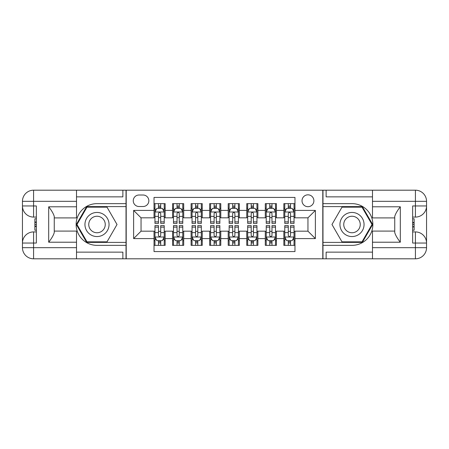 <?xml version="1.0" encoding="UTF-8"?>
<svg xmlns="http://www.w3.org/2000/svg" width="449" height="449" viewBox="0 0 449 449"><rect width="100%" height="100%" fill="white"/><g stroke="black" fill="none" stroke-linecap="round" stroke-linejoin="round"><path stroke-width="0.67" d="M307.952 194.827A5.932 5.932 0 0 0 302.02 200.765A5.932 5.932 0 0 0 307.952 206.697A5.932 5.932 0 0 0 313.89 200.765A5.932 5.932 0 0 0 307.952 194.827M76.51 252.13L122.874 252.13L122.874 258.809L372.49 258.809L372.49 247.68L415.42 247.68L415.42 243.044L412.642 243.044L412.642 205.956L415.42 205.956L415.42 201.32L372.49 201.32L372.49 206.787L400.306 206.787L400.306 242.213C397.343 238.402 395.485 235.186 394.744 232.576L394.744 216.424C395.485 213.808 397.343 210.598 400.306 206.787M294.971 203.638L283.847 203.638L283.847 210.407L276.427 210.407L276.427 217.821L283.847 217.821L283.847 210.407M276.427 210.407L276.427 203.638L265.297 203.638L265.297 210.407L257.883 210.407L257.883 217.821L265.297 217.821L265.297 210.407M257.883 210.407L257.883 203.638L246.754 203.638L246.754 210.407L239.334 210.407L239.334 217.821L246.754 217.821L246.754 210.407M239.334 210.407L239.334 203.638L228.21 203.638L228.21 210.407L220.79 210.407L220.79 217.821L228.21 217.821L228.21 210.407M220.79 210.407L220.79 203.638L209.666 203.638L209.666 210.407L202.246 210.407L202.246 217.821L209.666 217.821L209.666 210.407M202.246 210.407L202.246 203.638L191.117 203.638L191.117 210.407L183.703 210.407L183.703 217.821L191.117 217.821L191.117 210.407M183.703 210.407L183.703 203.638L172.573 203.638L172.573 217.821L165.153 217.821L165.153 203.638L154.029 203.638M154.029 245.362L165.153 245.362L165.153 231.179L172.573 231.179L172.573 245.362L183.703 245.362L183.703 231.179L191.117 231.179L191.117 238.593L183.703 238.593M191.117 238.593L191.117 245.362L202.246 245.362L202.246 231.179L209.666 231.179L209.666 238.593L202.246 238.593M209.666 238.593L209.666 245.362L220.79 245.362L220.79 231.179L228.21 231.179L228.21 238.593L220.79 238.593M228.21 238.593L228.21 245.362L239.334 245.362L239.334 231.179L246.754 231.179L246.754 238.593L239.334 238.593M246.754 238.593L246.754 245.362L257.883 245.362L257.883 231.179L265.297 231.179L265.297 238.593L257.883 238.593M265.297 238.593L265.297 245.362L276.427 245.362L276.427 231.179L283.847 231.179L283.847 238.593L276.427 238.593M139.005 206.512L143.085 206.512A5.747 5.747 0 0 0 148.838 200.765A5.747 5.747 0 0 0 143.085 195.012L139.005 195.012A5.747 5.747 0 0 0 133.258 200.765A5.747 5.747 0 0 0 139.005 206.512M372.49 196.87L326.126 196.87L326.126 190.191L322.792 190.191L322.792 258.809M322.792 190.191L76.51 190.191L76.51 201.32L33.58 201.32L33.58 205.956L36.358 205.956L36.358 243.044L33.58 243.044L33.58 247.68L76.51 247.68L76.51 242.213L48.694 242.213L48.694 206.787C51.657 210.598 53.515 213.814 54.256 216.424L54.256 232.576C53.515 235.192 51.657 238.402 48.694 242.213M126.208 258.809L126.208 190.191M294.971 210.407L294.971 197.425L154.029 197.425L154.029 217.821L141.048 217.821L141.048 231.179L154.029 231.179L154.029 251.575L294.971 251.575L294.971 231.179L307.952 231.179L307.952 217.821L294.971 217.821L294.971 210.407L315.372 210.407L315.372 238.593L294.971 238.593M154.029 238.593L133.628 238.593L133.628 210.407L154.029 210.407M283.847 238.593L283.847 245.362L294.971 245.362M154.029 208.274L154.956 208.274M158.48 208.274L160.703 208.274M164.227 208.274L165.153 208.274M154.029 217.636L154.956 217.636M158.48 217.636L160.703 217.636M164.227 217.636L165.153 217.636M154.029 231.364L154.956 231.364M158.48 231.364L160.703 231.364M164.227 231.364L165.153 231.364M154.029 240.726L154.956 240.726M158.48 240.726L160.703 240.726M164.227 240.726L165.153 240.726M172.573 217.636L173.499 217.636M177.024 217.636L179.252 217.636M182.771 217.636L183.703 217.636M172.573 208.274L173.499 208.274M177.024 208.274L179.252 208.274M182.771 208.274L183.703 208.274M172.573 231.364L173.499 231.364M177.024 231.364L179.252 231.364M182.771 231.364L183.703 231.364M172.573 240.726L173.499 240.726M177.024 240.726L179.252 240.726M182.771 240.726L183.703 240.726M191.117 231.364L192.049 231.364M195.568 231.364L197.796 231.364M201.32 231.364L202.246 231.364M191.117 240.726L192.049 240.726M195.568 240.726L197.796 240.726M201.32 240.726L202.246 240.726M191.117 208.274L192.049 208.274M195.568 208.274L197.796 208.274M201.32 208.274L202.246 208.274M191.117 217.636L192.049 217.636M195.568 217.636L197.796 217.636M201.32 217.636L202.246 217.636M209.666 231.364L210.592 231.364M214.117 231.364L216.339 231.364M219.864 231.364L220.79 231.364M209.666 240.726L210.592 240.726M214.117 240.726L216.339 240.726M219.864 240.726L220.79 240.726M209.666 208.274L210.592 208.274M214.117 208.274L216.339 208.274M219.864 208.274L220.79 208.274M209.666 217.636L210.592 217.636M214.117 217.636L216.339 217.636M219.864 217.636L220.79 217.636M228.21 231.364L229.136 231.364M232.661 231.364L234.883 231.364M238.408 231.364L239.334 231.364M228.21 240.726L229.136 240.726M232.661 240.726L234.883 240.726M238.408 240.726L239.334 240.726M228.21 208.274L229.136 208.274M232.661 208.274L234.883 208.274M238.408 208.274L239.334 208.274M228.21 217.636L229.136 217.636M232.661 217.636L234.883 217.636M238.408 217.636L239.334 217.636M246.754 231.364L247.68 231.364M251.204 231.364L253.432 231.364M256.951 231.364L257.883 231.364M246.754 240.726L247.68 240.726M251.204 240.726L253.432 240.726M256.951 240.726L257.883 240.726M246.754 208.274L247.68 208.274M251.204 208.274L253.432 208.274M256.951 208.274L257.883 208.274M246.754 217.636L247.68 217.636M251.204 217.636L253.432 217.636M256.951 217.636L257.883 217.636M265.297 231.364L266.229 231.364M269.748 231.364L271.976 231.364M275.501 231.364L276.427 231.364M265.297 240.726L266.229 240.726M269.748 240.726L271.976 240.726M275.501 240.726L276.427 240.726M265.297 208.274L266.229 208.274M269.748 208.274L271.976 208.274M275.501 208.274L276.427 208.274M265.297 217.636L266.229 217.636M269.748 217.636L271.976 217.636M275.501 217.636L276.427 217.636M283.847 231.364L284.773 231.364M288.297 231.364L290.52 231.364M294.044 231.364L294.971 231.364M283.847 240.726L284.773 240.726M288.297 240.726L290.52 240.726M294.044 240.726L294.971 240.726M283.847 208.274L284.773 208.274M288.297 208.274L290.52 208.274M294.044 208.274L294.971 208.274M283.847 217.636L284.773 217.636M288.297 217.636L290.52 217.636M294.044 217.636L294.971 217.636M141.048 217.821L133.628 210.407M141.048 231.179L133.628 238.593M315.372 210.407L307.952 217.821M315.372 238.593L307.952 231.179M160.703 206.046L158.48 206.046M164.227 221.873L160.703 221.873L160.703 223.389L164.227 223.389L164.227 212.074L162.375 208.364L156.808 208.364L154.956 212.074L154.956 223.389L158.48 223.389L158.48 221.873L154.956 221.873M154.956 212.074L154.956 203.638M164.227 212.074L164.227 203.638M158.48 208.364L158.48 203.638M160.703 203.638L160.703 208.364M160.703 221.873L160.703 213.466C159.962 212.035 159.221 212.035 158.48 213.466L158.48 221.873M158.48 242.954L160.703 242.954M154.956 227.127L158.48 227.127L158.48 225.611L154.956 225.611L154.956 236.926L156.808 240.636L162.375 240.636L164.227 236.926L164.227 225.611L160.703 225.611L160.703 227.127L164.227 227.127M164.227 236.926L164.227 245.362M154.956 236.926L154.956 245.362M160.703 240.636L160.703 245.362M158.48 245.362L158.48 240.636M158.48 227.127L158.48 235.534C159.221 236.965 159.962 236.965 160.703 235.534L160.703 227.127M103.029 214.061A12.056 12.056 0 0 0 86.562 218.472A12.056 12.056 0 0 0 90.973 234.939A12.056 12.056 0 0 0 107.44 230.528A12.056 12.056 0 0 0 103.029 214.061M101.126 217.355A8.25 8.25 0 0 0 89.856 220.375A8.25 8.25 0 0 0 92.876 231.645A8.25 8.25 0 0 0 104.151 228.625A8.25 8.25 0 0 0 101.126 217.355M107.014 241.837L86.988 241.837L76.981 224.5L86.988 207.163L107.014 207.163L117.026 224.5L107.014 241.837M358.027 214.061A12.056 12.056 0 0 0 341.56 218.472A12.056 12.056 0 0 0 345.971 234.939A12.056 12.056 0 0 0 362.438 230.528A12.056 12.056 0 0 0 358.027 214.061M356.124 217.355A8.25 8.25 0 0 0 344.849 220.375A8.25 8.25 0 0 0 347.874 231.645A8.25 8.25 0 0 0 359.144 228.625A8.25 8.25 0 0 0 356.124 217.355M362.012 241.837L341.986 241.837L331.974 224.5L341.986 207.163L362.012 207.163L372.019 224.5L362.012 241.837M126.023 190.191L126.023 203.638L97.001 203.638A20.862 20.862 0 0 0 76.139 224.5A20.862 20.862 0 0 0 97.001 245.362L126.023 245.362L126.023 258.809M48.694 206.787L76.51 206.787L76.51 201.32M76.51 206.787L76.51 217.917L54.256 217.917M76.51 247.68L76.51 258.809L33.58 258.809A11.13 11.13 0 0 1 22.45 247.68L22.45 201.32A11.13 11.13 0 0 1 33.58 190.191L76.51 190.191M126.023 203.638L126.023 206.602L86.668 206.602L76.336 224.5L86.668 242.398L126.023 242.398L126.023 206.602M126.023 242.398L126.023 245.362M54.256 231.083L76.51 231.083L76.51 242.213M122.874 258.809L76.51 258.809M22.45 243.044A11.13 11.13 0 0 1 33.58 231.92A11.13 11.13 0 0 0 22.45 243.044L33.58 243.044L33.58 231.92L36.358 231.92M36.358 217.08L33.58 217.08L33.58 205.956L22.45 205.956A11.13 11.13 0 0 0 33.58 217.08A11.13 11.13 0 0 1 22.45 205.956M122.874 190.191L122.874 196.87L76.51 196.87M36.358 218.792L34.876 218.792L34.876 226.139L36.358 226.139M34.876 224.41L36.358 224.41M34.876 222.367L36.358 222.367M34.876 222.031L36.358 222.031M34.876 226.139L34.876 230.208L36.358 230.208M34.876 226.504L36.358 226.504M322.977 258.809L322.977 245.362L351.999 245.362A20.862 20.862 0 0 0 372.861 224.5A20.862 20.862 0 0 0 351.999 203.638L322.977 203.638L322.977 190.191M400.306 242.213L372.49 242.213L372.49 247.68M372.49 242.213L372.49 231.083L394.744 231.083M372.49 201.32L372.49 190.191L415.42 190.191A11.13 11.13 0 0 1 426.55 201.32L426.55 247.68A11.13 11.13 0 0 1 415.42 258.809L372.49 258.809M322.977 245.362L322.977 242.398L362.332 242.398L372.664 224.5L362.332 206.602L322.977 206.602L322.977 242.398M322.977 206.602L322.977 203.638M394.744 217.917L372.49 217.917L372.49 206.787M326.126 190.191L372.49 190.191M426.55 205.956A11.13 11.13 0 0 1 415.42 217.08A11.13 11.13 0 0 0 426.55 205.956L415.42 205.956L415.42 217.08L412.642 217.08M412.642 231.92L415.42 231.92L415.42 243.044L426.55 243.044A11.13 11.13 0 0 0 415.42 231.92A11.13 11.13 0 0 1 426.55 243.044M326.126 258.809L326.126 252.13L372.49 252.13M412.642 230.208L414.124 230.208L414.124 222.861L412.642 222.861M414.124 224.59L412.642 224.59M414.124 226.633L412.642 226.633M414.124 226.97L412.642 226.97M414.124 222.861L414.124 218.792L412.642 218.792M414.124 222.496L412.642 222.496M179.252 206.046L177.024 206.046M182.771 221.873L179.252 221.873L179.252 223.389L182.771 223.389L182.771 212.074L180.919 208.364L175.357 208.364L173.499 212.074L173.499 223.389L177.024 223.389L177.024 221.873L173.499 221.873M173.499 212.074L173.499 203.638M182.771 212.074L182.771 203.638M177.024 208.364L177.024 203.638M179.252 203.638L179.252 208.364M179.252 221.873L179.252 213.466C178.511 212.035 177.765 212.035 177.024 213.466L177.024 221.873M197.796 206.046L195.568 206.046M201.32 221.873L197.796 221.873L197.796 223.389L201.32 223.389L201.32 212.074L199.463 208.364L193.901 208.364L192.049 212.074L192.049 223.389L195.568 223.389L195.568 221.873L192.049 221.873M192.049 212.074L192.049 203.638M201.32 212.074L201.32 203.638M195.568 208.364L195.568 203.638M197.796 203.638L197.796 208.364M197.796 221.873L197.796 213.466C197.055 212.035 196.314 212.035 195.568 213.466L195.568 221.873M216.339 206.046L214.117 206.046M219.864 221.873L216.339 221.873L216.339 223.389L219.864 223.389L219.864 212.074L218.012 208.364L212.444 208.364L210.592 212.074L210.592 223.389L214.117 223.389L214.117 221.873L210.592 221.873M210.592 212.074L210.592 203.638M219.864 212.074L219.864 203.638M214.117 208.364L214.117 203.638M216.339 203.638L216.339 208.364M216.339 221.873L216.339 213.466C215.599 212.035 214.858 212.035 214.117 213.466L214.117 221.873M234.883 206.046L232.661 206.046M238.408 221.873L234.883 221.873L234.883 223.389L238.408 223.389L238.408 212.074L236.556 208.364L230.988 208.364L229.136 212.074L229.136 223.389L232.661 223.389L232.661 221.873L229.136 221.873M229.136 212.074L229.136 203.638M238.408 212.074L238.408 203.638M232.661 208.364L232.661 203.638M234.883 203.638L234.883 208.364M234.883 221.873L234.883 213.466C234.142 212.035 233.401 212.035 232.661 213.466L232.661 221.873M177.024 242.954L179.252 242.954M173.499 227.127L177.024 227.127L177.024 225.611L173.499 225.611L173.499 236.926L175.357 240.636L180.919 240.636L182.771 236.926L182.771 225.611L179.252 225.611L179.252 227.127L182.771 227.127M182.771 236.926L182.771 245.362M173.499 236.926L173.499 245.362M179.252 240.636L179.252 245.362M177.024 245.362L177.024 240.636M177.024 227.127L177.024 235.534C177.765 236.965 178.506 236.965 179.252 235.534L179.252 227.127M195.568 242.954L197.796 242.954M192.049 227.127L195.568 227.127L195.568 225.611L192.049 225.611L192.049 236.926L193.901 240.636L199.463 240.636L201.32 236.926L201.32 225.611L197.796 225.611L197.796 227.127L201.32 227.127M201.32 236.926L201.32 245.362M192.049 236.926L192.049 245.362M197.796 240.636L197.796 245.362M195.568 245.362L195.568 240.636M195.568 227.127L195.568 235.534C196.308 236.965 197.055 236.965 197.796 235.534L197.796 227.127M214.117 242.954L216.339 242.954M210.592 227.127L214.117 227.127L214.117 225.611L210.592 225.611L210.592 236.926L212.444 240.636L218.012 240.636L219.864 236.926L219.864 225.611L216.339 225.611L216.339 227.127L219.864 227.127M219.864 236.926L219.864 245.362M210.592 236.926L210.592 245.362M216.339 240.636L216.339 245.362M214.117 245.362L214.117 240.636M214.117 227.127L214.117 235.534C214.858 236.965 215.599 236.965 216.339 235.534L216.339 227.127M232.661 242.954L234.883 242.954M229.136 227.127L232.661 227.127L232.661 225.611L229.136 225.611L229.136 236.926L230.988 240.636L236.556 240.636L238.408 236.926L238.408 225.611L234.883 225.611L234.883 227.127L238.408 227.127M238.408 236.926L238.408 245.362M229.136 236.926L229.136 245.362M234.883 240.636L234.883 245.362M232.661 245.362L232.661 240.636M232.661 227.127L232.661 235.534C233.401 236.965 234.142 236.965 234.883 235.534L234.883 227.127M253.432 206.046L251.204 206.046M256.951 221.873L253.432 221.873L253.432 223.389L256.951 223.389L256.951 212.074L255.099 208.364L249.537 208.364L247.68 212.074L247.68 223.389L251.204 223.389L251.204 221.873L247.68 221.873M247.68 212.074L247.68 203.638M256.951 212.074L256.951 203.638M251.204 208.364L251.204 203.638M253.432 203.638L253.432 208.364M253.432 221.873L253.432 213.466C252.692 212.035 251.945 212.035 251.204 213.466L251.204 221.873M251.204 242.954L253.432 242.954M247.68 227.127L251.204 227.127L251.204 225.611L247.68 225.611L247.68 236.926L249.537 240.636L255.099 240.636L256.951 236.926L256.951 225.611L253.432 225.611L253.432 227.127L256.951 227.127M256.951 236.926L256.951 245.362M247.68 236.926L247.68 245.362M253.432 240.636L253.432 245.362M251.204 245.362L251.204 240.636M251.204 227.127L251.204 235.534C251.945 236.965 252.686 236.965 253.432 235.534L253.432 227.127M271.976 206.046L269.748 206.046M275.501 221.873L271.976 221.873L271.976 223.389L275.501 223.389L275.501 212.074L273.643 208.364L268.081 208.364L266.229 212.074L266.229 223.389L269.748 223.389L269.748 221.873L266.229 221.873M266.229 212.074L266.229 203.638M275.501 212.074L275.501 203.638M269.748 208.364L269.748 203.638M271.976 203.638L271.976 208.364M271.976 221.873L271.976 213.466C271.235 212.035 270.494 212.035 269.748 213.466L269.748 221.873M269.748 242.954L271.976 242.954M266.229 227.127L269.748 227.127L269.748 225.611L266.229 225.611L266.229 236.926L268.081 240.636L273.643 240.636L275.501 236.926L275.501 225.611L271.976 225.611L271.976 227.127L275.501 227.127M275.501 236.926L275.501 245.362M266.229 236.926L266.229 245.362M271.976 240.636L271.976 245.362M269.748 245.362L269.748 240.636M269.748 227.127L269.748 235.534C270.489 236.965 271.235 236.965 271.976 235.534L271.976 227.127M290.52 206.046L288.297 206.046M294.044 221.873L290.52 221.873L290.52 223.389L294.044 223.389L294.044 212.074L292.192 208.364L286.625 208.364L284.773 212.074L284.773 223.389L288.297 223.389L288.297 221.873L284.773 221.873M284.773 212.074L284.773 203.638M294.044 212.074L294.044 203.638M288.297 208.364L288.297 203.638M290.52 203.638L290.52 208.364M290.52 221.873L290.52 213.466C289.779 212.035 289.038 212.035 288.297 213.466L288.297 221.873M288.297 242.954L290.52 242.954M284.773 227.127L288.297 227.127L288.297 225.611L284.773 225.611L284.773 236.926L286.625 240.636L292.192 240.636L294.044 236.926L294.044 225.611L290.52 225.611L290.52 227.127L294.044 227.127M294.044 236.926L294.044 245.362M284.773 236.926L284.773 245.362M290.52 240.636L290.52 245.362M288.297 245.362L288.297 240.636M288.297 227.127L288.297 235.534C289.038 236.965 289.779 236.965 290.52 235.534L290.52 227.127M172.573 238.593L165.153 238.593M172.573 210.407L165.153 210.407M164.182 211.984L155 211.984M154.956 209.386L156.303 209.386M162.886 209.386L164.227 209.386M158.48 216.373L154.956 216.373M164.227 216.373L160.703 216.373M160.703 207.23L158.48 207.23M155 237.016L164.182 237.016M164.227 239.614L162.886 239.614M156.303 239.614L154.956 239.614M160.703 232.627L164.227 232.627M154.956 232.627L158.48 232.627M158.48 241.77L160.703 241.77M33.58 190.191A11.13 11.13 0 0 0 22.45 201.32L33.58 201.32L33.58 190.191M33.58 258.809L33.58 247.68L22.45 247.68A11.13 11.13 0 0 0 33.58 258.809M415.42 258.809A11.13 11.13 0 0 0 426.55 247.68L415.42 247.68L415.42 258.809M415.42 190.191L415.42 201.32L426.55 201.32A11.13 11.13 0 0 0 415.42 190.191M182.726 211.984L173.55 211.984M173.499 209.386L174.846 209.386M181.43 209.386L182.771 209.386M177.024 216.373L173.499 216.373M182.771 216.373L179.252 216.373M179.252 207.23L177.024 207.23M201.27 211.984L192.093 211.984M192.049 209.386L193.39 209.386M199.973 209.386L201.32 209.386M195.568 216.373L192.049 216.373M201.32 216.373L197.796 216.373M197.796 207.23L195.568 207.23M219.819 211.984L210.637 211.984M210.592 209.386L211.934 209.386M218.517 209.386L219.864 209.386M214.117 216.373L210.592 216.373M219.864 216.373L216.339 216.373M216.339 207.23L214.117 207.23M238.363 211.984L229.181 211.984M229.136 209.386L230.483 209.386M237.066 209.386L238.408 209.386M232.661 216.373L229.136 216.373M238.408 216.373L234.883 216.373M234.883 207.23L232.661 207.23M173.55 237.016L182.726 237.016M182.771 239.614L181.43 239.614M174.846 239.614L173.499 239.614M179.252 232.627L182.771 232.627M173.499 232.627L177.024 232.627M177.024 241.77L179.252 241.77M192.093 237.016L201.27 237.016M201.32 239.614L199.973 239.614M193.39 239.614L192.049 239.614M197.796 232.627L201.32 232.627M192.049 232.627L195.568 232.627M195.568 241.77L197.796 241.77M210.637 237.016L219.819 237.016M219.864 239.614L218.517 239.614M211.934 239.614L210.592 239.614M216.339 232.627L219.864 232.627M210.592 232.627L214.117 232.627M214.117 241.77L216.339 241.77M229.181 237.016L238.363 237.016M238.408 239.614L237.066 239.614M230.483 239.614L229.136 239.614M234.883 232.627L238.408 232.627M229.136 232.627L232.661 232.627M232.661 241.77L234.883 241.77M256.907 211.984L247.73 211.984M247.68 209.386L249.027 209.386M255.61 209.386L256.951 209.386M251.204 216.373L247.68 216.373M256.951 216.373L253.432 216.373M253.432 207.23L251.204 207.23M247.73 237.016L256.907 237.016M256.951 239.614L255.61 239.614M249.027 239.614L247.68 239.614M253.432 232.627L256.951 232.627M247.68 232.627L251.204 232.627M251.204 241.77L253.432 241.77M275.45 211.984L266.274 211.984M266.229 209.386L267.57 209.386M274.154 209.386L275.501 209.386M269.748 216.373L266.229 216.373M275.501 216.373L271.976 216.373M271.976 207.23L269.748 207.23M266.274 237.016L275.45 237.016M275.501 239.614L274.154 239.614M267.57 239.614L266.229 239.614M271.976 232.627L275.501 232.627M266.229 232.627L269.748 232.627M269.748 241.77L271.976 241.77M294 211.984L284.818 211.984M284.773 209.386L286.114 209.386M292.697 209.386L294.044 209.386M288.297 216.373L284.773 216.373M294.044 216.373L290.52 216.373M290.52 207.23L288.297 207.23M284.818 237.016L294 237.016M294.044 239.614L292.697 239.614M286.114 239.614L284.773 239.614M290.52 232.627L294.044 232.627M284.773 232.627L288.297 232.627M288.297 241.77L290.52 241.77"/></g></svg>
